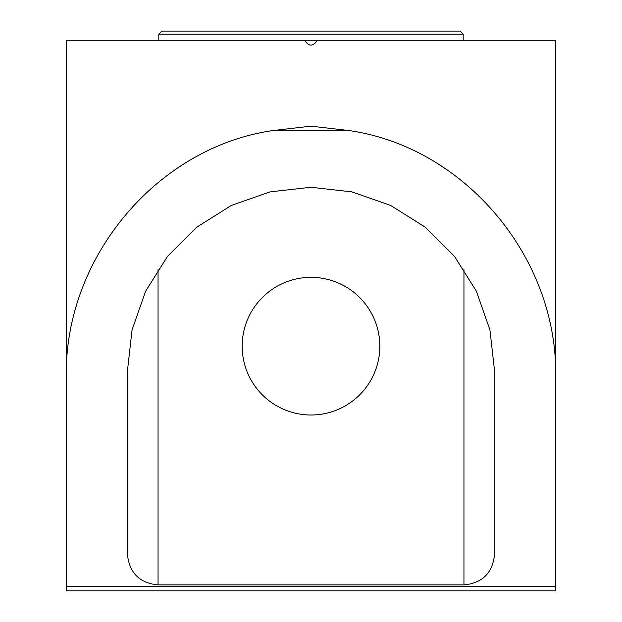 <?xml version="1.0" encoding="UTF-8"?>
<svg xmlns="http://www.w3.org/2000/svg" width="622" height="622" viewBox="0 0 622 622"><rect width="100%" height="100%" fill="white"/><g stroke="black" fill="none" stroke-linecap="round" stroke-linejoin="round"><path stroke-width="0.93" d="M494.544 370.805L489.942 329.963L476.366 291.166L454.495 256.365L425.432 227.302L390.639 205.439L351.842 191.864L311 187.261L270.158 191.864L231.361 205.439L196.568 227.302L167.505 256.365L145.634 291.166L132.058 329.963L127.456 370.805L127.456 554.342C129.306 572.885 139.507 583.086 158.05 584.937L463.95 584.937C482.493 583.086 492.694 572.885 494.544 554.342L494.544 370.805M463.95 40.274L158.05 40.274M311 45.079A14022.212 244.718 90 0 1 304.593 40.274L66.282 40.274L66.282 376.629C64.424 257.516 157.008 147.251 272.879 130.566L349.121 130.566C464.992 147.251 557.576 257.516 555.718 376.629L555.718 40.274L317.407 40.274A14022.212 244.718 90 0 1 311 45.079M555.718 586.422L555.718 590.9L66.282 590.9L66.282 586.422L555.718 586.422L555.718 376.629M272.879 130.558L311 126.173L349.121 130.566M311 277.35A68.824 68.824 0 0 1 370.603 380.594A68.824 68.824 0 0 1 251.397 380.594A68.824 68.824 0 0 1 311 277.35M66.282 586.422L66.282 376.629M158.812 40.274L158.812 34.156L463.188 34.156L463.188 40.274M463.188 34.156L460.124 31.1L161.875 31.1L158.812 34.156M463.95 269.349L463.95 584.937M158.05 269.349L158.05 584.937"/></g></svg>
